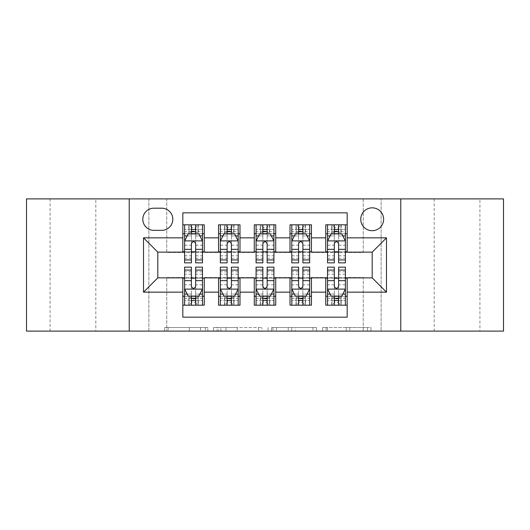 <?xml version="1.0" encoding="UTF-8"?>
<svg xmlns="http://www.w3.org/2000/svg" width="530" height="530" viewBox="0 0 530 530"><rect width="100%" height="100%" fill="white"/><g stroke="black" fill="none" stroke-linecap="round" stroke-linejoin="round"><path stroke-width="0.4" stroke-dasharray="2.65 1.99" d="M207.833 331.104L168.116 331.104L207.833 331.104L207.833 327.527L189.336 327.527L189.336 331.104L189.336 327.527L207.833 327.527L207.833 331.104L207.833 327.527L189.336 327.527L189.336 331.104L189.336 327.527L207.833 327.527L168.116 327.527L207.833 327.527M479.915 198.896L434.183 198.896L479.915 198.896L479.915 331.104L434.183 331.104L479.915 331.104M434.183 198.896L434.183 331.104M95.817 198.896L50.085 198.896L95.817 198.896L95.817 331.104L50.085 331.104L95.817 331.104M50.085 198.896L50.085 331.104M372.192 207.833A11.435 11.435 0 0 0 360.758 219.268A11.435 11.435 0 0 0 372.192 230.696A11.435 11.435 0 0 0 383.627 219.268A11.435 11.435 0 0 0 372.192 207.833M367.495 331.104L326.116 331.104L367.495 331.104L367.495 327.527L349.787 327.527L371.007 327.527L371.007 331.104L371.007 327.527L326.116 327.527L371.007 327.527L371.007 331.104L371.007 327.527L367.495 327.527L367.495 331.104M346.275 331.104L327.514 331.104L346.275 331.104L346.275 327.527L349.787 327.527L346.275 327.527L346.275 331.104L346.275 327.527L327.514 327.527L327.514 331.104L327.514 327.527L346.275 327.527L346.275 331.104M322.604 331.104L326.116 331.104L322.604 331.104L322.604 327.527L326.116 327.527L322.604 327.527L322.604 331.104M164.605 331.104L168.116 331.104L164.605 331.104L164.605 327.527L168.116 327.527L164.605 327.527L164.605 331.104M363.255 331.104L381.123 331.104L381.123 198.896L503.5 198.896L503.5 331.104L381.123 331.104L381.123 198.896L363.255 198.896L363.255 252.492L166.745 252.492L166.745 198.896L363.255 198.896L363.255 252.492L166.745 252.492L166.745 198.896L148.877 198.896L148.877 331.104L26.5 331.104L26.5 198.896L148.877 198.896L148.877 331.104L166.745 331.104L166.745 277.508L363.255 277.508L363.255 331.104L166.745 331.104L166.745 277.508L363.255 277.508L363.255 331.104M261.933 331.104L258.421 331.104L261.933 331.104L261.933 327.527L261.933 331.104M217.042 331.104L258.421 331.104L213.53 331.104L217.042 331.104L217.042 327.527L261.933 327.527L213.53 327.527L213.53 331.104L213.53 327.527L217.042 327.527L217.042 331.104M271.579 331.104L316.47 331.104L268.067 331.104L271.579 331.104L271.579 327.527L316.47 327.527L316.47 331.104L316.47 327.527L295.25 327.527L295.25 331.104M325.745 224.806L347.176 224.806L347.176 233.737L325.745 233.737L325.745 224.806M290.009 224.806L311.448 224.806L311.448 233.737L290.009 233.737L290.009 224.806M254.281 224.806L275.719 224.806L275.719 233.737L254.281 233.737L254.281 224.806M218.552 224.806L239.991 224.806L239.991 233.737L218.552 233.737L218.552 224.806M182.823 305.194L182.823 296.263L204.255 296.263L204.255 305.194L182.823 305.194L182.823 317.165L347.176 317.165L347.176 305.194L325.745 305.194L325.745 296.263L347.176 296.263L347.176 305.194M239.991 305.194L218.552 305.194L218.552 296.263L239.991 296.263L239.991 305.194M275.719 305.194L254.281 305.194L254.281 296.263L275.719 296.263L275.719 305.194M311.448 305.194L290.009 305.194L290.009 296.263L311.448 296.263L311.448 305.194M325.745 296.263L325.745 278.224L372.192 277.866L372.192 252.134L347.176 252.134L347.176 251.776L311.448 252.134L311.448 233.737M311.448 251.776L275.719 252.134L275.719 233.737M275.719 251.776L239.991 252.134L239.991 233.737M182.823 224.806L204.255 224.806L204.255 233.737L182.823 233.737L182.823 212.835L347.176 212.835L347.176 224.806M290.009 296.263L290.009 278.224L311.448 278.224L311.448 277.866L325.745 277.866L325.745 278.224M254.281 296.263L254.281 278.224L275.719 278.224L275.719 277.866L290.009 277.866L290.009 278.224M218.552 296.263L218.552 278.224L239.991 278.224L239.991 277.866L254.281 277.866L254.281 278.224M239.991 251.776L204.255 252.134L204.255 233.737M182.823 296.263L182.823 278.224L204.255 278.224L204.255 277.866L218.552 277.866L218.552 278.224M204.255 251.776L157.807 252.134L157.807 277.866L182.823 277.866L182.823 278.224M195.683 233.737L191.396 233.737M182.823 251.776L182.823 233.737M184.606 251.776L191.396 251.776M195.683 251.776L202.473 251.776M204.255 296.263L204.255 278.224M184.606 278.224L191.396 278.224M195.683 278.224L202.473 278.224M184.606 267.147L184.606 300.55L184.606 296.263L191.396 296.263M195.683 296.263L202.473 296.263L202.473 305.194L184.606 305.194L184.606 296.263L202.473 296.263L202.473 300.55L202.473 267.147M220.334 251.776L227.125 251.776M231.411 251.776L238.202 251.776M231.411 233.737L227.125 233.737M218.552 251.776L218.552 233.737M239.991 296.263L239.991 278.224M220.334 278.224L227.125 278.224M231.411 278.224L238.202 278.224M220.334 267.147L220.334 300.55L220.334 296.263L227.125 296.263M231.411 296.263L238.202 296.263L238.202 305.194L220.334 305.194L220.334 296.263L238.202 296.263L238.202 300.55L238.202 267.147M256.07 278.224L262.853 278.224M267.147 278.224L273.93 278.224M275.719 296.263L275.719 278.224M256.07 267.147L256.07 300.55L256.07 296.263L262.853 296.263M267.147 296.263L273.93 296.263L273.93 305.194L256.07 305.194L256.07 296.263L273.93 296.263L273.93 300.55L273.93 267.147M254.281 251.776L254.281 233.737M267.147 233.737L262.853 233.737M256.07 251.776L262.853 251.776M267.147 251.776L273.93 251.776M291.798 278.224L298.589 278.224M302.875 278.224L309.666 278.224M311.448 296.263L311.448 278.224M291.798 267.147L291.798 300.55L291.798 296.263L298.589 296.263M302.875 296.263L309.666 296.263L309.666 305.194L291.798 305.194L291.798 296.263L309.666 296.263L309.666 300.55L309.666 267.147M290.009 251.776L290.009 233.737M302.875 233.737L298.589 233.737M291.798 251.776L298.589 251.776M302.875 251.776L309.666 251.776M327.527 278.224L334.317 278.224M338.604 278.224L345.394 278.224M347.176 296.263L347.176 278.224M327.527 267.147L327.527 300.55L327.527 296.263L334.317 296.263M338.604 296.263L345.394 296.263L345.394 305.194L327.527 305.194L327.527 296.263L345.394 296.263L345.394 300.55L345.394 267.147M325.745 251.776L325.745 233.737M347.176 251.776L347.176 233.737M338.604 233.737L334.317 233.737M327.527 251.776L334.317 251.776M338.604 251.776L345.394 251.776M153.879 208.191A11.077 11.077 0 0 0 142.802 219.268A11.077 11.077 0 0 0 153.879 230.345L161.736 230.345A11.077 11.077 0 0 0 172.813 219.268A11.077 11.077 0 0 0 161.736 208.191L153.879 208.191M129.227 331.104L129.227 198.896M400.773 198.896L400.773 331.104M220.897 331.104L225.985 331.104L220.897 331.104L220.897 327.527L218.44 327.527L218.44 331.104L218.44 327.527L225.985 327.527L220.897 327.527L220.897 331.104M225.985 331.104L237.208 331.104L225.985 331.104L225.985 327.527L237.208 327.527L237.208 331.104L237.208 327.527L225.985 327.527L225.985 331.104M271.579 327.527L291.745 327.527L291.745 331.104L291.745 327.527L288.234 327.527L291.745 327.527L291.745 331.104L291.745 327.527L295.25 327.527M272.976 327.527L272.976 331.104L272.976 327.527M268.067 327.527L268.067 331.104L268.067 327.527M191.396 224.806L184.606 224.806L184.606 233.737L184.606 229.45L191.396 229.45L191.396 224.806L202.473 224.806L202.473 233.737L202.473 231.723L195.683 231.723M184.606 241.064L184.606 258.209L184.606 241.064L188.177 233.915L198.896 233.915L202.473 241.064L202.473 258.209L202.473 241.064M184.606 262.853L184.606 229.45L202.473 229.45L202.473 231.723M202.473 262.853L202.473 229.45L195.683 229.45L195.683 224.806L195.683 262.853M184.606 233.737L198.008 233.737L198.008 224.806L202.473 224.806M195.325 227.483L195.325 231.053L191.754 231.053L191.754 227.483L195.325 227.483L198.008 224.806L198.008 233.737L198.008 224.806L189.071 224.806L189.071 233.737L188.812 224.806L188.812 233.737M184.606 224.806L188.812 224.806M191.396 229.45L191.396 235.956L184.606 235.956M187.196 235.883L191.396 235.883L191.396 233.915M195.683 233.915L195.683 235.883L199.883 235.883M191.396 262.853L191.396 235.956M191.396 235.883L191.396 243.74C192.821 241.031 194.252 241.031 195.683 243.74L195.683 235.883M195.325 231.053L198.008 233.737L202.473 233.737M191.754 231.053L189.071 233.737M191.754 227.483L189.071 224.806M184.606 294.044L191.396 294.044L191.396 300.55L184.606 300.55L202.473 300.55L195.683 300.55L195.683 305.194M202.473 288.936L202.473 271.791L202.473 288.936L198.896 296.084L188.177 296.084L184.606 288.936L184.606 271.791L184.606 288.936M202.473 296.263L189.071 296.263L189.071 305.194L184.606 305.194M191.754 302.517L191.754 298.947L195.325 298.947L195.325 302.517L191.754 302.517L189.071 305.194L189.071 296.263L189.071 305.194L198.008 305.194L198.008 296.263L198.266 305.194L198.266 296.263M202.473 305.194L198.266 305.194M195.683 300.55L195.683 294.044L202.473 294.044M199.883 294.117L195.683 294.117L195.683 296.084M191.396 296.084L191.396 294.117L187.196 294.117M195.683 267.147L195.683 294.044M191.396 294.044L191.396 267.147M195.683 294.117L195.683 286.26C194.258 288.969 192.827 288.969 191.396 286.26L191.396 294.117M191.754 298.947L189.071 296.263L184.606 296.263M195.325 298.947L198.008 296.263M195.325 302.517L198.008 305.194M191.396 300.55L191.396 305.194L191.396 300.55M227.125 224.806L220.334 224.806L220.334 233.737L220.334 229.45L227.125 229.45L227.125 224.806L238.202 224.806L238.202 233.737L238.202 231.723L231.411 231.723M220.334 241.064L220.334 258.209L220.334 241.064L223.912 233.915L234.631 233.915L238.202 241.064L238.202 258.209L238.202 241.064M220.334 262.853L220.334 229.45L238.202 229.45L238.202 231.723M238.202 262.853L238.202 229.45L231.411 229.45L231.411 224.806L231.411 262.853M220.334 233.737L233.737 233.737L233.737 224.806L238.202 224.806M231.053 227.483L231.053 231.053L227.483 231.053L227.483 227.483L231.053 227.483L233.737 224.806L233.737 233.737L233.737 224.806L224.806 224.806L224.806 233.737L224.548 224.806L224.548 233.737M220.334 224.806L224.548 224.806M227.125 229.45L227.125 235.956L220.334 235.956M222.925 235.883L227.125 235.883L227.125 233.915M231.411 233.915L231.411 235.883L235.611 235.883M227.125 262.853L227.125 235.956M227.125 235.883L227.125 243.74C228.549 241.031 229.98 241.031 231.411 243.74L231.411 235.883M231.053 231.053L233.737 233.737L238.202 233.737M227.483 231.053L224.806 233.737M227.483 227.483L224.806 224.806M262.853 224.806L256.07 224.806L256.07 233.737L256.07 229.45L262.853 229.45L262.853 224.806L273.93 224.806L273.93 233.737L273.93 231.723L267.147 231.723M256.07 241.064L256.07 258.209L256.07 241.064L259.64 233.915L270.36 233.915L273.93 241.064L273.93 258.209L273.93 241.064M256.07 262.853L256.07 229.45L273.93 229.45L273.93 231.723M273.93 262.853L273.93 229.45L267.147 229.45L267.147 224.806L267.147 262.853M256.07 233.737L269.465 233.737L269.465 224.806L273.93 224.806M266.789 227.483L266.789 231.053L263.211 231.053L263.211 227.483L266.789 227.483L269.465 224.806L269.465 233.737L269.465 224.806L260.535 224.806L260.535 233.737L260.276 224.806L260.276 233.737M256.07 224.806L260.276 224.806M262.853 229.45L262.853 235.956L256.07 235.956M258.66 235.883L262.853 235.883L262.853 233.915M267.147 233.915L267.147 235.883L271.34 235.883M262.853 262.853L262.853 235.956M262.853 235.883L262.853 243.74C264.284 241.031 265.709 241.031 267.147 243.74L267.147 235.883M266.789 231.053L269.465 233.737L273.93 233.737M263.211 231.053L260.535 233.737M263.211 227.483L260.535 224.806M298.589 224.806L291.798 224.806L291.798 233.737L291.798 229.45L298.589 229.45L298.589 224.806L309.666 224.806L309.666 233.737L309.666 231.723L302.875 231.723M291.798 241.064L291.798 258.209L291.798 241.064L295.369 233.915L306.088 233.915L309.666 241.064L309.666 258.209L309.666 241.064M291.798 262.853L291.798 229.45L309.666 229.45L309.666 231.723M309.666 262.853L309.666 229.45L302.875 229.45L302.875 224.806L302.875 262.853M291.798 233.737L305.194 233.737L305.194 224.806L309.666 224.806M302.517 227.483L302.517 231.053L298.947 231.053L298.947 227.483L302.517 227.483L305.194 224.806L305.194 233.737L305.194 224.806L296.263 224.806L296.263 233.737L296.005 224.806L296.005 233.737M291.798 224.806L296.005 224.806M298.589 229.45L298.589 235.956L291.798 235.956M294.389 235.883L298.589 235.883L298.589 233.915M302.875 233.915L302.875 235.883L307.075 235.883M298.589 262.853L298.589 235.956M298.589 235.883L298.589 243.74C300.013 241.031 301.444 241.031 302.875 243.74L302.875 235.883M302.517 231.053L305.194 233.737L309.666 233.737M298.947 231.053L296.263 233.737M298.947 227.483L296.263 224.806M334.317 224.806L327.527 224.806L327.527 233.737L327.527 229.45L334.317 229.45L334.317 224.806L345.394 224.806L345.394 233.737L345.394 231.723L338.604 231.723M327.527 241.064L327.527 258.209L327.527 241.064L331.104 233.915L341.824 233.915L345.394 241.064L345.394 258.209L345.394 241.064M327.527 262.853L327.527 229.45L345.394 229.45L345.394 231.723M345.394 262.853L345.394 229.45L338.604 229.45L338.604 224.806L338.604 262.853M327.527 233.737L340.929 233.737L340.929 224.806L345.394 224.806M338.246 227.483L338.246 231.053L334.675 231.053L334.675 227.483L338.246 227.483L340.929 224.806L340.929 233.737L340.929 224.806L331.992 224.806L331.992 233.737L331.734 224.806L331.734 233.737M327.527 224.806L331.734 224.806M334.317 229.45L334.317 235.956L327.527 235.956M330.117 235.883L334.317 235.883L334.317 233.915M338.604 233.915L338.604 235.883L342.804 235.883M334.317 262.853L334.317 235.956M334.317 235.883L334.317 243.74C335.742 241.031 337.173 241.031 338.604 243.74L338.604 235.883M338.246 231.053L340.929 233.737L345.394 233.737M334.675 231.053L331.992 233.737M334.675 227.483L331.992 224.806M220.334 294.044L227.125 294.044L227.125 300.55L220.334 300.55L238.202 300.55L231.411 300.55L231.411 305.194M238.202 288.936L238.202 271.791L238.202 288.936L234.631 296.084L223.912 296.084L220.334 288.936L220.334 271.791L220.334 288.936M238.202 296.263L224.806 296.263L224.806 305.194L220.334 305.194M227.483 302.517L227.483 298.947L231.053 298.947L231.053 302.517L227.483 302.517L224.806 305.194L224.806 296.263L224.806 305.194L233.737 305.194L233.737 296.263L233.995 305.194L233.995 296.263M238.202 305.194L233.995 305.194M231.411 300.55L231.411 294.044L238.202 294.044M235.611 294.117L231.411 294.117L231.411 296.084M227.125 296.084L227.125 294.117L222.925 294.117M231.411 267.147L231.411 294.044M227.125 294.044L227.125 267.147M231.411 294.117L231.411 286.26C229.987 288.969 228.556 288.969 227.125 286.26L227.125 294.117M227.483 298.947L224.806 296.263L220.334 296.263M231.053 298.947L233.737 296.263M231.053 302.517L233.737 305.194M227.125 300.55L227.125 305.194L227.125 300.55M256.07 294.044L262.853 294.044L262.853 300.55L256.07 300.55L273.93 300.55L267.147 300.55L267.147 305.194M273.93 288.936L273.93 271.791L273.93 288.936L270.36 296.084L259.64 296.084L256.07 288.936L256.07 271.791L256.07 288.936M273.93 296.263L260.535 296.263L260.535 305.194L256.07 305.194M263.211 302.517L263.211 298.947L266.789 298.947L266.789 302.517L263.211 302.517L260.535 305.194L260.535 296.263L260.535 305.194L269.465 305.194L269.465 296.263L269.724 305.194L269.724 296.263M273.93 305.194L269.724 305.194M267.147 300.55L267.147 294.044L273.93 294.044M271.34 294.117L267.147 294.117L267.147 296.084M262.853 296.084L262.853 294.117L258.66 294.117M267.147 267.147L267.147 294.044M262.853 294.044L262.853 267.147M267.147 294.117L267.147 286.26C265.715 288.969 264.291 288.969 262.853 286.26L262.853 294.117M263.211 298.947L260.535 296.263L256.07 296.263M266.789 298.947L269.465 296.263M266.789 302.517L269.465 305.194M262.853 300.55L262.853 305.194L262.853 300.55M291.798 294.044L298.589 294.044L298.589 300.55L291.798 300.55L309.666 300.55L302.875 300.55L302.875 305.194M309.666 288.936L309.666 271.791L309.666 288.936L306.088 296.084L295.369 296.084L291.798 288.936L291.798 271.791L291.798 288.936M309.666 296.263L296.263 296.263L296.263 305.194L291.798 305.194M298.947 302.517L298.947 298.947L302.517 298.947L302.517 302.517L298.947 302.517L296.263 305.194L296.263 296.263L296.263 305.194L305.194 305.194L305.194 296.263L305.452 305.194L305.452 296.263M309.666 305.194L305.452 305.194M302.875 300.55L302.875 294.044L309.666 294.044M307.075 294.117L302.875 294.117L302.875 296.084M298.589 296.084L298.589 294.117L294.389 294.117M302.875 267.147L302.875 294.044M298.589 294.044L298.589 267.147M302.875 294.117L302.875 286.26C301.451 288.969 300.02 288.969 298.589 286.26L298.589 294.117M298.947 298.947L296.263 296.263L291.798 296.263M302.517 298.947L305.194 296.263M302.517 302.517L305.194 305.194M298.589 300.55L298.589 305.194L298.589 300.55M327.527 294.044L334.317 294.044L334.317 300.55L327.527 300.55L345.394 300.55L338.604 300.55L338.604 305.194M345.394 288.936L345.394 271.791L345.394 288.936L341.824 296.084L331.104 296.084L327.527 288.936L327.527 271.791L327.527 288.936M345.394 296.263L331.992 296.263L331.992 305.194L327.527 305.194M334.675 302.517L334.675 298.947L338.246 298.947L338.246 302.517L334.675 302.517L331.992 305.194L331.992 296.263L331.992 305.194L340.929 305.194L340.929 296.263L341.188 305.194L341.188 296.263M345.394 305.194L341.188 305.194M338.604 300.55L338.604 294.044L345.394 294.044M342.804 294.117L338.604 294.117L338.604 296.084M334.317 296.084L334.317 294.117L330.117 294.117M338.604 267.147L338.604 294.044M334.317 294.044L334.317 267.147M338.604 294.117L338.604 286.26C337.179 288.969 335.748 288.969 334.317 286.26L334.317 294.117M334.675 298.947L331.992 296.263L327.527 296.263M338.246 298.947L340.929 296.263M338.246 302.517L340.929 305.194M334.317 300.55L334.317 305.194L334.317 300.55M205.375 327.527L205.375 331.104L205.375 327.527M200.559 327.527L200.559 331.104L200.559 327.527M168.116 327.527L168.116 331.104L168.116 327.527M258.421 327.527L258.421 331.104L258.421 327.527M312.958 327.527L312.958 331.104L312.958 327.527M288.234 327.527L288.234 331.104L288.234 327.527M276.488 327.527L276.488 331.104L276.488 327.527M349.787 327.527L349.787 331.104L349.787 327.527M326.116 327.527L326.116 331.104L326.116 327.527M184.698 240.885L202.381 240.885M202.473 235.956L195.683 235.956M184.606 255.791L191.396 255.791M195.683 255.791L202.473 255.791M184.606 245.191L191.396 245.191M195.683 245.191L202.473 245.191M191.396 231.723L184.606 231.723M198.266 224.806L198.266 233.737M202.381 289.115L184.698 289.115M202.473 274.209L195.683 274.209M191.396 274.209L184.606 274.209M202.473 284.809L195.683 284.809M191.396 284.809L184.606 284.809M184.606 298.277L191.396 298.277M195.683 298.277L202.473 298.277M188.812 305.194L188.812 296.263M220.427 240.885L238.116 240.885M238.202 235.956L231.411 235.956M220.334 255.791L227.125 255.791M231.411 255.791L238.202 255.791M220.334 245.191L227.125 245.191M231.411 245.191L238.202 245.191M227.125 231.723L220.334 231.723M233.995 224.806L233.995 233.737M256.156 240.885L273.844 240.885M273.93 235.956L267.147 235.956M256.07 255.791L262.853 255.791M267.147 255.791L273.93 255.791M256.07 245.191L262.853 245.191M267.147 245.191L273.93 245.191M262.853 231.723L256.07 231.723M269.724 224.806L269.724 233.737M291.884 240.885L309.573 240.885M309.666 235.956L302.875 235.956M291.798 255.791L298.589 255.791M302.875 255.791L309.666 255.791M291.798 245.191L298.589 245.191M302.875 245.191L309.666 245.191M298.589 231.723L291.798 231.723M305.452 224.806L305.452 233.737M327.619 240.885L345.302 240.885M345.394 235.956L338.604 235.956M327.527 255.791L334.317 255.791M338.604 255.791L345.394 255.791M327.527 245.191L334.317 245.191M338.604 245.191L345.394 245.191M334.317 231.723L327.527 231.723M341.188 224.806L341.188 233.737M238.116 289.115L220.427 289.115M238.202 274.209L231.411 274.209M227.125 274.209L220.334 274.209M238.202 284.809L231.411 284.809M227.125 284.809L220.334 284.809M220.334 298.277L227.125 298.277M231.411 298.277L238.202 298.277M224.548 305.194L224.548 296.263M273.844 289.115L256.156 289.115M273.93 274.209L267.147 274.209M262.853 274.209L256.07 274.209M273.93 284.809L267.147 284.809M262.853 284.809L256.07 284.809M256.07 298.277L262.853 298.277M267.147 298.277L273.93 298.277M260.276 305.194L260.276 296.263M309.573 289.115L291.884 289.115M309.666 274.209L302.875 274.209M298.589 274.209L291.798 274.209M309.666 284.809L302.875 284.809M298.589 284.809L291.798 284.809M291.798 298.277L298.589 298.277M302.875 298.277L309.666 298.277M296.005 305.194L296.005 296.263M345.302 289.115L327.619 289.115M345.394 274.209L338.604 274.209M334.317 274.209L327.527 274.209M345.394 284.809L338.604 284.809M334.317 284.809L327.527 284.809M327.527 298.277L334.317 298.277M338.604 298.277L345.394 298.277M331.734 305.194L331.734 296.263M184.606 258.209L191.396 258.209M195.683 258.209L202.473 258.209M202.473 271.791L195.683 271.791M191.396 271.791L184.606 271.791M220.334 258.209L227.125 258.209M231.411 258.209L238.202 258.209M256.07 258.209L262.853 258.209M267.147 258.209L273.93 258.209M291.798 258.209L298.589 258.209M302.875 258.209L309.666 258.209M327.527 258.209L334.317 258.209M338.604 258.209L345.394 258.209M238.202 271.791L231.411 271.791M227.125 271.791L220.334 271.791M273.93 271.791L267.147 271.791M262.853 271.791L256.07 271.791M309.666 271.791L302.875 271.791M298.589 271.791L291.798 271.791M345.394 271.791L338.604 271.791M334.317 271.791L327.527 271.791"/><path stroke-width="0.79" d="M372.192 207.833A11.435 11.435 0 0 0 360.758 219.268A11.435 11.435 0 0 0 372.192 230.696A11.435 11.435 0 0 0 383.627 219.268A11.435 11.435 0 0 0 372.192 207.833M400.773 331.104L503.5 331.104L503.5 198.896L400.773 198.896L400.773 331.104L129.227 331.104L129.227 198.896L26.5 198.896L26.5 331.104L129.227 331.104M347.176 224.806L325.745 224.806L325.745 237.844L311.448 237.844L311.448 252.134L325.745 252.134L325.745 237.844M311.448 237.844L311.448 224.806L290.009 224.806L290.009 237.844L275.719 237.844L275.719 252.134L290.009 252.134L290.009 237.844M275.719 237.844L275.719 224.806L254.281 224.806L254.281 237.844L239.991 237.844L239.991 252.134L254.281 252.134L254.281 237.844M239.991 237.844L239.991 224.806L218.552 224.806L218.552 252.134L204.255 252.134L204.255 224.806L182.823 224.806M182.823 305.194L204.255 305.194L204.255 277.866L218.552 277.866L218.552 305.194L239.991 305.194L239.991 277.866L254.281 277.866L254.281 292.156L239.991 292.156M254.281 292.156L254.281 305.194L275.719 305.194L275.719 277.866L290.009 277.866L290.009 292.156L275.719 292.156M290.009 292.156L290.009 305.194L311.448 305.194L311.448 277.866L325.745 277.866L325.745 292.156L311.448 292.156M153.879 230.345L161.736 230.345A11.077 11.077 0 0 0 172.813 219.268A11.077 11.077 0 0 0 161.736 208.191L153.879 208.191A11.077 11.077 0 0 0 142.802 219.268A11.077 11.077 0 0 0 153.879 230.345M400.773 198.896L129.227 198.896M347.176 237.844L347.176 212.835L182.823 212.835L182.823 252.134L157.807 252.134L157.807 277.866L182.823 277.866L182.823 317.165L347.176 317.165L347.176 277.866L372.192 277.866L372.192 252.134L347.176 252.134L347.176 237.844L386.483 237.844L386.483 292.156L347.176 292.156M182.823 292.156L143.517 292.156L143.517 237.844L182.823 237.844M325.745 292.156L325.745 305.194L347.176 305.194M182.823 233.737L184.606 233.737M191.396 233.737L195.683 233.737M202.473 233.737L204.255 233.737M182.823 251.776L184.606 251.776M191.396 251.776L195.683 251.776M202.473 251.776L204.255 251.776M182.823 278.224L184.606 278.224M191.396 278.224L195.683 278.224M202.473 278.224L204.255 278.224M182.823 296.263L184.606 296.263M191.396 296.263L195.683 296.263M202.473 296.263L204.255 296.263M218.552 251.776L220.334 251.776M227.125 251.776L231.411 251.776M238.202 251.776L239.991 251.776M218.552 233.737L220.334 233.737M227.125 233.737L231.411 233.737M238.202 233.737L239.991 233.737M218.552 278.224L220.334 278.224M227.125 278.224L231.411 278.224M238.202 278.224L239.991 278.224M218.552 296.263L220.334 296.263M227.125 296.263L231.411 296.263M238.202 296.263L239.991 296.263M254.281 278.224L256.07 278.224M262.853 278.224L267.147 278.224M273.93 278.224L275.719 278.224M254.281 296.263L256.07 296.263M262.853 296.263L267.147 296.263M273.93 296.263L275.719 296.263M254.281 233.737L256.07 233.737M262.853 233.737L267.147 233.737M273.93 233.737L275.719 233.737M254.281 251.776L256.07 251.776M262.853 251.776L267.147 251.776M273.93 251.776L275.719 251.776M290.009 278.224L291.798 278.224M298.589 278.224L302.875 278.224M309.666 278.224L311.448 278.224M290.009 296.263L291.798 296.263M298.589 296.263L302.875 296.263M309.666 296.263L311.448 296.263M290.009 233.737L291.798 233.737M298.589 233.737L302.875 233.737M309.666 233.737L311.448 233.737M290.009 251.776L291.798 251.776M298.589 251.776L302.875 251.776M309.666 251.776L311.448 251.776M325.745 278.224L327.527 278.224M334.317 278.224L338.604 278.224M345.394 278.224L347.176 278.224M325.745 296.263L327.527 296.263M334.317 296.263L338.604 296.263M345.394 296.263L347.176 296.263M325.745 233.737L327.527 233.737M334.317 233.737L338.604 233.737M345.394 233.737L347.176 233.737M325.745 251.776L327.527 251.776M334.317 251.776L338.604 251.776M345.394 251.776L347.176 251.776M157.807 252.134L143.517 237.844M157.807 277.866L143.517 292.156M386.483 237.844L372.192 252.134M386.483 292.156L372.192 277.866M195.683 229.45L191.396 229.45M202.473 259.945L195.683 259.945L195.683 262.853L202.473 262.853L202.473 241.064L198.896 233.915L188.177 233.915L184.606 241.064L184.606 262.853L191.396 262.853L191.396 259.945L184.606 259.945M184.606 241.064L184.606 224.806M202.473 241.064L202.473 224.806M191.396 233.915L191.396 224.806M195.683 224.806L195.683 233.915M195.683 259.945L195.683 243.74C194.258 240.984 192.827 240.984 191.396 243.74L191.396 259.945M191.396 300.55L195.683 300.55M184.606 270.055L191.396 270.055L191.396 267.147L184.606 267.147L184.606 288.936L188.177 296.084L198.896 296.084L202.473 288.936L202.473 267.147L195.683 267.147L195.683 270.055L202.473 270.055M202.473 288.936L202.473 305.194M184.606 288.936L184.606 305.194M195.683 296.084L195.683 305.194M191.396 305.194L191.396 296.084M191.396 270.055L191.396 286.26C192.821 289.016 194.252 289.016 195.683 286.26L195.683 270.055M231.411 229.45L227.125 229.45M238.202 259.945L231.411 259.945L231.411 262.853L238.202 262.853L238.202 241.064L234.631 233.915L223.912 233.915L220.334 241.064L220.334 262.853L227.125 262.853L227.125 259.945L220.334 259.945M220.334 241.064L220.334 224.806M238.202 241.064L238.202 224.806M227.125 233.915L227.125 224.806M231.411 224.806L231.411 233.915M231.411 259.945L231.411 243.74C229.987 240.984 228.556 240.984 227.125 243.74L227.125 259.945M267.147 229.45L262.853 229.45M273.93 259.945L267.147 259.945L267.147 262.853L273.93 262.853L273.93 241.064L270.36 233.915L259.64 233.915L256.07 241.064L256.07 262.853L262.853 262.853L262.853 259.945L256.07 259.945M256.07 241.064L256.07 224.806M273.93 241.064L273.93 224.806M262.853 233.915L262.853 224.806M267.147 224.806L267.147 233.915M267.147 259.945L267.147 243.74C265.715 240.984 264.284 240.984 262.853 243.74L262.853 259.945M302.875 229.45L298.589 229.45M309.666 259.945L302.875 259.945L302.875 262.853L309.666 262.853L309.666 241.064L306.088 233.915L295.369 233.915L291.798 241.064L291.798 262.853L298.589 262.853L298.589 259.945L291.798 259.945M291.798 241.064L291.798 224.806M309.666 241.064L309.666 224.806M298.589 233.915L298.589 224.806M302.875 224.806L302.875 233.915M302.875 259.945L302.875 243.74C301.444 240.984 300.02 240.984 298.589 243.74L298.589 259.945M338.604 229.45L334.317 229.45M345.394 259.945L338.604 259.945L338.604 262.853L345.394 262.853L345.394 241.064L341.824 233.915L331.104 233.915L327.527 241.064L327.527 262.853L334.317 262.853L334.317 259.945L327.527 259.945M327.527 241.064L327.527 224.806M345.394 241.064L345.394 224.806M334.317 233.915L334.317 224.806M338.604 224.806L338.604 233.915M338.604 259.945L338.604 243.74C337.179 240.984 335.748 240.984 334.317 243.74L334.317 259.945M227.125 300.55L231.411 300.55M220.334 270.055L227.125 270.055L227.125 267.147L220.334 267.147L220.334 288.936L223.912 296.084L234.631 296.084L238.202 288.936L238.202 267.147L231.411 267.147L231.411 270.055L238.202 270.055M238.202 288.936L238.202 305.194M220.334 288.936L220.334 305.194M231.411 296.084L231.411 305.194M227.125 305.194L227.125 296.084M227.125 270.055L227.125 286.26C228.556 289.016 229.98 289.016 231.411 286.26L231.411 270.055M262.853 300.55L267.147 300.55M256.07 270.055L262.853 270.055L262.853 267.147L256.07 267.147L256.07 288.936L259.64 296.084L270.36 296.084L273.93 288.936L273.93 267.147L267.147 267.147L267.147 270.055L273.93 270.055M273.93 288.936L273.93 305.194M256.07 288.936L256.07 305.194M267.147 296.084L267.147 305.194M262.853 305.194L262.853 296.084M262.853 270.055L262.853 286.26C264.284 289.016 265.715 289.016 267.147 286.26L267.147 270.055M298.589 300.55L302.875 300.55M291.798 270.055L298.589 270.055L298.589 267.147L291.798 267.147L291.798 288.936L295.369 296.084L306.088 296.084L309.666 288.936L309.666 267.147L302.875 267.147L302.875 270.055L309.666 270.055M309.666 288.936L309.666 305.194M291.798 288.936L291.798 305.194M302.875 296.084L302.875 305.194M298.589 305.194L298.589 296.084M298.589 270.055L298.589 286.26C300.013 289.016 301.444 289.016 302.875 286.26L302.875 270.055M334.317 300.55L338.604 300.55M327.527 270.055L334.317 270.055L334.317 267.147L327.527 267.147L327.527 288.936L331.104 296.084L341.824 296.084L345.394 288.936L345.394 267.147L338.604 267.147L338.604 270.055L345.394 270.055M345.394 288.936L345.394 305.194M327.527 288.936L327.527 305.194M338.604 296.084L338.604 305.194M334.317 305.194L334.317 296.084M334.317 270.055L334.317 286.26C335.742 289.016 337.173 289.016 338.604 286.26L338.604 270.055M218.552 292.156L204.255 292.156M218.552 237.844L204.255 237.844M202.381 240.885L184.698 240.885M184.606 235.883L187.196 235.883M199.883 235.883L202.473 235.883M191.396 249.345L184.606 249.345M202.473 249.345L195.683 249.345M195.683 231.723L191.396 231.723M184.698 289.115L202.381 289.115M202.473 294.117L199.883 294.117M187.196 294.117L184.606 294.117M195.683 280.655L202.473 280.655M184.606 280.655L191.396 280.655M191.396 298.277L195.683 298.277M238.116 240.885L220.427 240.885M220.334 235.883L222.925 235.883M235.611 235.883L238.202 235.883M227.125 249.345L220.334 249.345M238.202 249.345L231.411 249.345M231.411 231.723L227.125 231.723M273.844 240.885L256.156 240.885M256.07 235.883L258.66 235.883M271.34 235.883L273.93 235.883M262.853 249.345L256.07 249.345M273.93 249.345L267.147 249.345M267.147 231.723L262.853 231.723M309.573 240.885L291.884 240.885M291.798 235.883L294.389 235.883M307.075 235.883L309.666 235.883M298.589 249.345L291.798 249.345M309.666 249.345L302.875 249.345M302.875 231.723L298.589 231.723M345.302 240.885L327.619 240.885M327.527 235.883L330.117 235.883M342.804 235.883L345.394 235.883M334.317 249.345L327.527 249.345M345.394 249.345L338.604 249.345M338.604 231.723L334.317 231.723M220.427 289.115L238.116 289.115M238.202 294.117L235.611 294.117M222.925 294.117L220.334 294.117M231.411 280.655L238.202 280.655M220.334 280.655L227.125 280.655M227.125 298.277L231.411 298.277M256.156 289.115L273.844 289.115M273.93 294.117L271.34 294.117M258.66 294.117L256.07 294.117M267.147 280.655L273.93 280.655M256.07 280.655L262.853 280.655M262.853 298.277L267.147 298.277M291.884 289.115L309.573 289.115M309.666 294.117L307.075 294.117M294.389 294.117L291.798 294.117M302.875 280.655L309.666 280.655M291.798 280.655L298.589 280.655M298.589 298.277L302.875 298.277M327.619 289.115L345.302 289.115M345.394 294.117L342.804 294.117M330.117 294.117L327.527 294.117M338.604 280.655L345.394 280.655M327.527 280.655L334.317 280.655M334.317 298.277L338.604 298.277"/></g></svg>
